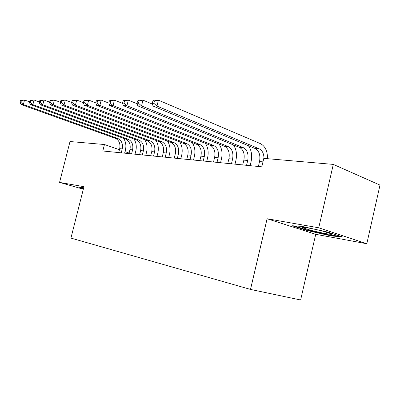 <?xml version="1.0" encoding="UTF-8"?>
<svg xmlns="http://www.w3.org/2000/svg" width="400" height="400" viewBox="0 0 400 400"><rect width="100%" height="100%" fill="white"/><g stroke="black" fill="none" stroke-linecap="round" stroke-linejoin="round"><path stroke-width="0.6" d="M366.81 243.745L318.735 227.79L267.105 218.75L315.725 234.305L366.81 243.745L380 185.09L333.305 164.4L263.8 158.365L261.795 166.83L102.81 150.99L104.44 144.525L70.01 141.535L59.56 182.41L83.315 189.205M315.725 234.305L300.62 299.985L250.5 289.42L70.935 238.09L83.955 186.68L59.56 182.41M318.735 227.79L333.305 164.4M267.105 218.75L250.5 289.42M129.11 153.065L125.01 151.645M119.44 149.715L104.44 144.525M83.66 187.835L80.95 187.215L79.505 187.72L83.405 188.84M292.18 225.75L306.795 230.445L331.26 235.905L342.52 236.935L328.025 232.155L302.12 226.42L292.18 225.75M306.905 229.955L306.795 230.445M331.38 235.375L331.26 235.905M121.25 152.825L122.23 148.91C123.085 143.86 121.62 140.385 117.835 138.485L23.36 104.55L21.045 104.525L115.31 138.3L117.835 138.485M118.725 152.575L119.7 148.675C120.55 143.65 119.09 140.19 115.31 138.3M123.68 138.37C125.81 141.835 126.39 145.72 125.42 150.02L124.63 153.165M20.475 100.61L20 102.425L20.925 102.43L21.4 100.615L20.475 100.61L22.225 100.015L24.54 100.015L29.58 101.855M21.4 100.615L24.54 100.015L23.36 104.55L20.925 102.43M20 102.425L21.045 104.525M131.6 153.86L132.595 149.865C133.47 144.715 132 141.175 128.19 139.245L32.865 104.66L30.45 104.63L125.56 139.05L128.19 139.245M128.975 153.595L129.965 149.62C130.835 144.5 129.365 140.975 125.56 139.05M134.015 139.025C136.205 142.57 136.8 146.56 135.805 150.995L135.005 154.2M29.9 100.635L29.415 102.485L30.38 102.49L30.865 100.64L29.9 100.635L31.65 100.025L34.07 100.025L39.4 101.99M30.865 100.64L34.07 100.025L32.865 104.66L30.38 102.49M29.415 102.485L30.45 104.63M142.36 154.93L143.37 150.855C144.26 145.61 142.785 142 138.955 140.03L42.79 104.775L40.27 104.745L136.22 139.83L138.955 140.03M139.63 154.66L140.635 150.605C141.52 145.38 140.05 141.79 136.22 139.83M144.75 139.7C147.005 143.325 147.62 147.425 146.6 152.005L145.785 155.27M39.745 100.66L39.25 102.55L40.26 102.56L40.75 100.665L39.745 100.66L41.49 100.035L44.02 100.04L49.66 102.14M40.75 100.665L44.02 100.04L42.79 104.775L40.26 102.56M39.25 102.55L40.27 104.745M83.49 188.515L80.055 187.53M323.445 231.33C312.66 228.485 299.495 226.265 302.9 227.81L311.07 230.355C321.145 233.01 334.325 235.335 331.68 233.94L323.445 231.33M340.19 236.17L330.925 235.335L307.2 230.05L294.305 225.89M153.55 156.045L154.575 151.89C155.485 146.535 154.01 142.855 150.155 140.855L53.17 104.895L50.53 104.865L147.31 140.645L150.155 140.855M150.71 155.765L151.735 151.63C152.635 146.3 151.16 142.64 147.31 140.645M155.915 140.39C158.235 144.1 158.875 148.325 157.825 153.055L157 156.39M50.035 100.685L49.535 102.62L50.585 102.63L51.09 100.69L50.035 100.685L51.775 100.045L54.42 100.05L60.395 102.3M51.09 100.69L54.42 100.05L53.17 104.895L50.585 102.63M49.535 102.62L50.53 104.865M165.2 157.205L166.245 152.965C167.17 147.5 165.695 143.75 161.82 141.71L64.03 105.02L61.27 104.985L158.86 141.49L161.82 141.71M162.245 156.91L163.285 152.69C164.205 147.255 162.73 143.52 158.86 141.49M167.53 141.1C169.93 144.9 170.585 149.25 169.51 154.15L168.67 157.55M60.8 100.715L60.29 102.695L61.395 102.7L61.905 100.715L60.8 100.715L62.54 100.06L65.305 100.065L71.635 102.475M61.905 100.715L65.305 100.065L64.03 105.02L61.395 102.7M60.29 102.695L61.27 104.985M177.34 158.415L178.4 154.085C179.345 148.505 177.87 144.68 173.975 142.6L75.41 105.15L72.515 105.115L170.89 142.375L173.975 142.6M174.255 158.11L175.315 153.8C176.255 148.25 174.78 144.44 170.89 142.375M179.63 141.83C182.105 145.725 182.79 150.21 181.68 155.29L180.83 158.765M72.08 100.745L71.56 102.77L72.72 102.775L73.24 100.745L72.08 100.745L73.81 100.075L76.71 100.075L83.425 102.67M73.24 100.745L76.71 100.075L75.41 105.15L72.72 102.775M71.56 102.77L72.515 105.115M190 159.675L191.075 155.255C192.04 149.555 190.57 145.645 186.66 143.53L87.345 105.29L84.31 105.255L183.435 143.295L186.66 143.53M186.785 159.355L187.855 154.955C188.815 149.29 187.345 145.4 183.435 143.295M192.235 142.58C194.805 146.57 195.515 151.2 194.37 156.48L193.51 160.025M83.91 100.775L83.38 102.85L84.595 102.855L85.125 100.775L83.91 100.775L85.625 100.085L88.67 100.09L95.8 102.885M85.125 100.775L88.67 100.09L87.345 105.29L84.595 102.855M83.38 102.85L84.31 105.255M203.21 160.995L204.305 156.475C205.295 150.65 203.825 146.66 199.9 144.5L99.875 105.435L96.685 105.395L196.535 144.255L199.9 144.5M199.855 160.66L200.945 156.165C201.925 150.37 200.455 146.4 196.535 144.255M205.385 143.345C208.055 147.435 208.795 152.225 207.615 157.72L206.735 161.345M96.33 100.805L95.79 102.93L97.065 102.94L97.605 100.81L96.33 100.805L98.03 100.1L101.23 100.105L108.875 103.145M97.605 100.81L101.23 100.105L99.875 105.435L97.065 102.94M95.79 102.93L96.685 105.395M217.015 162.37L218.13 157.745C219.14 151.795 217.675 147.715 213.735 145.515L113.05 105.585L109.695 105.545L210.22 145.255L213.735 145.515M213.505 162.02L214.615 157.425C215.62 151.505 214.155 147.45 210.22 145.255M219.11 144.13C221.89 148.32 222.67 153.28 221.45 159.015L220.555 162.72M109.385 100.84L108.835 103.02L110.175 103.03L110.725 100.84L109.385 100.84L111.065 100.115L114.43 100.12L122.67 103.445M110.725 100.84L114.43 100.12L113.05 105.585L110.175 103.03M108.835 103.02L109.695 105.545M231.45 163.81L232.585 159.08C233.615 152.99 232.16 148.82 228.21 146.575L126.915 105.745L123.385 105.705L224.53 146.305L228.21 146.575M227.78 163.44L228.91 158.74C229.935 152.685 228.475 148.54 224.53 146.305M233.45 144.93C236.355 149.22 237.175 154.365 235.91 160.37L235.005 164.16M123.125 100.875L122.56 103.11L123.975 103.12L124.54 100.875L123.125 100.875L124.785 100.13L128.325 100.135L137.2 103.78M124.54 100.875L128.325 100.135L126.915 105.745L123.975 103.12M122.56 103.11L123.385 105.705M246.565 165.315L247.715 160.475C248.77 154.24 247.325 149.98 243.37 147.685L141.535 105.915L137.805 105.87L239.515 147.405L243.37 147.685M242.72 164.93L243.865 160.12C244.915 153.925 243.465 149.685 239.515 147.405M248.44 145.735C251.49 150.13 252.36 155.48 251.05 161.785L250.125 165.67M137.605 100.91L137.03 103.21L138.52 103.22L139.1 100.915L137.605 100.91L139.235 100.15L142.97 100.155L152.525 104.145M139.1 100.915L142.97 100.155L141.535 105.915L138.52 103.22M137.03 103.21L137.805 105.87M258.37 166.49L259.54 161.56C260.61 155.22 259.175 150.885 255.22 148.555L153.025 106.045L156.96 106.09L153.875 103.325L154.465 100.955L152.89 100.95L152.305 103.31L153.875 103.325M264 158.38C263.87 153.575 262.29 150.4 259.265 148.85L156.96 106.09L158.43 100.17L260.495 143.675C265.195 146.17 267.54 151.175 267.53 158.685M152.89 100.95L154.485 100.165L158.43 100.17L154.465 100.955M152.305 103.31L153.025 106.045M119.7 148.675L122.23 148.91M129.965 149.62L132.595 149.865M140.635 150.605L143.37 150.855M151.735 151.63L154.575 151.89M163.285 152.69L166.245 152.965M175.315 153.8L178.4 154.085M187.855 154.955L191.075 155.255M200.945 156.165L204.305 156.475M214.615 157.425L218.13 157.745M228.91 158.74L232.585 159.08M243.865 160.12L247.715 160.475M259.54 161.56L262.965 161.88M255.22 148.555L259.265 148.85M304.225 227.385L302.9 227.81"/></g></svg>
